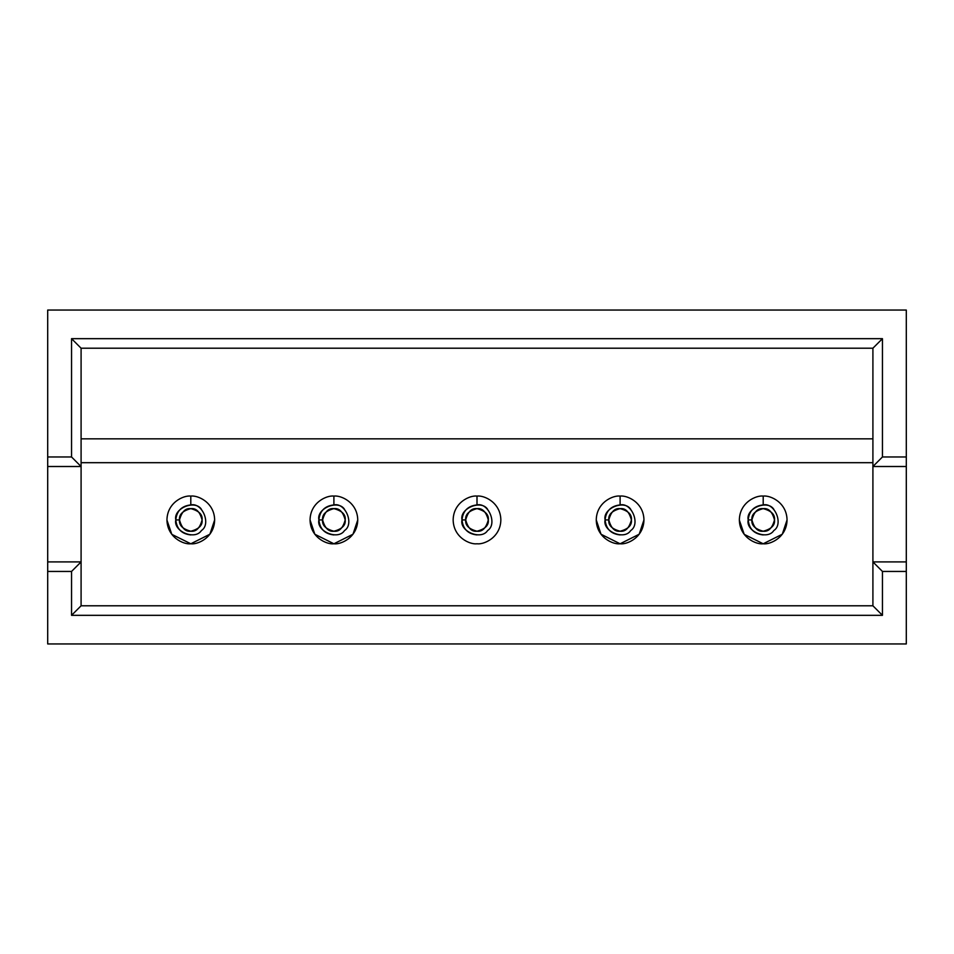 <?xml version="1.0" encoding="UTF-8"?>
<svg xmlns="http://www.w3.org/2000/svg" width="954" height="954" viewBox="0 0 954 954"><rect width="100%" height="100%" fill="white"/><g stroke="black" fill="none" stroke-linecap="round" stroke-linejoin="round"><path stroke-width="1.43" d="M179.507 519.93C178.863 525.272 182.631 529.041 190.8 531.223C198.969 529.041 202.737 525.272 202.093 519.93C202.737 514.588 198.969 510.819 190.8 508.637C182.631 510.819 178.863 514.588 179.507 519.93C178.863 514.588 182.631 510.819 190.8 508.637C198.969 510.819 202.737 514.588 202.093 519.93C202.737 525.272 198.969 529.041 190.8 531.223C182.631 529.041 178.863 525.272 179.507 519.93L175.786 519.93C176.74 510.879 181.749 505.87 190.8 504.916C202.343 502.317 211.418 524.211 201.413 530.543C195.081 540.548 173.187 531.473 175.786 519.93C173.187 531.473 195.081 540.548 201.413 530.543C211.418 524.211 202.343 502.317 190.8 504.916L190.8 496.08C197.776 495.126 214.328 502.281 214.65 519.93C214.328 537.579 197.776 544.734 190.8 543.78C183.824 544.734 167.272 537.579 166.95 519.93C167.272 502.281 183.824 495.126 190.8 496.08C183.824 495.126 167.272 502.281 166.95 519.93C167.272 537.579 183.824 544.734 190.8 543.78C197.776 544.734 214.328 537.579 214.65 519.93C214.328 502.281 197.776 495.126 190.8 496.08L190.8 504.916C181.749 505.87 176.74 510.879 175.786 519.93L179.507 519.93L179.686 521.957M201.914 521.957L202.093 519.93M322.607 519.93C321.963 525.272 325.731 529.041 333.9 531.223C342.069 529.041 345.837 525.272 345.193 519.93C345.837 514.588 342.069 510.819 333.9 508.637C325.731 510.819 321.963 514.588 322.607 519.93C321.963 514.588 325.731 510.819 333.9 508.637C342.069 510.819 345.837 514.588 345.193 519.93C345.837 525.272 342.069 529.041 333.9 531.223C325.731 529.041 321.963 525.272 322.607 519.93L318.886 519.93C319.84 510.879 324.849 505.87 333.9 504.916C345.443 502.317 354.518 524.211 344.513 530.543C338.181 540.548 316.287 531.473 318.886 519.93C316.287 531.473 338.181 540.548 344.513 530.543C354.518 524.211 345.443 502.317 333.9 504.916L333.9 496.08C340.876 495.126 357.428 502.281 357.75 519.93C357.428 537.579 340.876 544.734 333.9 543.78C326.924 544.734 310.372 537.579 310.05 519.93C310.372 502.281 326.924 495.126 333.9 496.08C326.924 495.126 310.372 502.281 310.05 519.93C310.372 537.579 326.924 544.734 333.9 543.78C340.876 544.734 357.428 537.579 357.75 519.93C357.428 502.281 340.876 495.126 333.9 496.08L333.9 504.916C324.849 505.87 319.84 510.879 318.886 519.93L322.607 519.93L322.786 521.957M345.014 521.957L345.193 519.93M465.707 519.93C465.063 525.272 468.831 529.041 477 531.223C485.169 529.041 488.937 525.272 488.293 519.93C488.937 514.588 485.169 510.819 477 508.637C468.831 510.819 465.063 514.588 465.707 519.93C465.063 514.588 468.831 510.819 477 508.637C485.169 510.819 488.937 514.588 488.293 519.93C488.937 525.272 485.169 529.041 477 531.223C468.831 529.041 465.063 525.272 465.707 519.93L461.986 519.93C462.94 510.879 467.949 505.87 477 504.916C488.543 502.317 497.618 524.211 487.613 530.543C481.281 540.548 459.387 531.473 461.986 519.93C459.387 531.473 481.281 540.548 487.613 530.543C497.618 524.211 488.543 502.317 477 504.916L477 496.08C483.976 495.126 500.528 502.281 500.85 519.93C500.528 537.579 483.976 544.734 477 543.78C470.024 544.734 453.472 537.579 453.15 519.93C453.472 502.281 470.024 495.126 477 496.08C470.024 495.126 453.472 502.281 453.15 519.93C453.472 537.579 470.024 544.734 477 543.78C483.976 544.734 500.528 537.579 500.85 519.93C500.528 502.281 483.976 495.126 477 496.08L477 504.916C467.949 505.87 462.94 510.879 461.986 519.93L465.707 519.93L465.886 521.957M488.114 521.957L488.293 519.93M608.807 519.93C608.163 525.272 611.931 529.041 620.1 531.223C628.269 529.041 632.037 525.272 631.393 519.93C632.037 514.588 628.269 510.819 620.1 508.637C611.931 510.819 608.163 514.588 608.807 519.93C608.163 514.588 611.931 510.819 620.1 508.637C628.269 510.819 632.037 514.588 631.393 519.93C632.037 525.272 628.269 529.041 620.1 531.223C611.931 529.041 608.163 525.272 608.807 519.93L605.086 519.93C606.04 510.879 611.049 505.87 620.1 504.916C631.643 502.317 640.718 524.211 630.713 530.543C624.381 540.548 602.487 531.473 605.086 519.93C602.487 531.473 624.381 540.548 630.713 530.543C640.718 524.211 631.643 502.317 620.1 504.916L620.1 496.08C627.076 495.126 643.628 502.281 643.95 519.93C643.628 537.579 627.076 544.734 620.1 543.78C613.124 544.734 596.572 537.579 596.25 519.93C596.572 502.281 613.124 495.126 620.1 496.08C613.124 495.126 596.572 502.281 596.25 519.93C596.572 537.579 613.124 544.734 620.1 543.78C627.076 544.734 643.628 537.579 643.95 519.93C643.628 502.281 627.076 495.126 620.1 496.08L620.1 504.916C611.049 505.87 606.04 510.879 605.086 519.93L608.807 519.93L608.986 521.957M631.214 521.957L631.393 519.93M751.907 519.93C751.263 525.272 755.031 529.041 763.2 531.223C771.369 529.041 775.137 525.272 774.493 519.93C775.137 514.588 771.369 510.819 763.2 508.637C755.031 510.819 751.263 514.588 751.907 519.93C751.263 514.588 755.031 510.819 763.2 508.637C771.369 510.819 775.137 514.588 774.493 519.93C775.137 525.272 771.369 529.041 763.2 531.223C755.031 529.041 751.263 525.272 751.907 519.93L748.186 519.93C749.14 510.879 754.149 505.87 763.2 504.916C774.743 502.317 783.818 524.211 773.813 530.543C767.481 540.548 745.587 531.473 748.186 519.93C745.587 531.473 767.481 540.548 773.813 530.543C783.818 524.211 774.743 502.317 763.2 504.916L763.2 496.08C770.176 495.126 786.728 502.281 787.05 519.93C786.728 537.579 770.176 544.734 763.2 543.78C756.224 544.734 739.672 537.579 739.35 519.93C739.672 502.281 756.224 495.126 763.2 496.08C756.224 495.126 739.672 502.281 739.35 519.93C739.672 537.579 756.224 544.734 763.2 543.78C770.176 544.734 786.728 537.579 787.05 519.93C786.728 502.281 770.176 495.126 763.2 496.08L763.2 504.916C754.149 505.87 749.14 510.879 748.186 519.93L751.907 519.93L752.086 521.957M774.314 521.957L774.493 519.93M190.8 531.223C196.142 531.867 199.899 528.099 202.093 519.93C199.899 511.761 196.142 507.993 190.8 508.637C185.458 507.993 181.701 511.761 179.507 519.93C181.701 528.099 185.458 531.867 190.8 531.223C185.458 531.867 181.701 528.099 179.507 519.93C181.701 511.761 185.458 507.993 190.8 508.637C196.142 507.993 199.899 511.761 202.093 519.93C199.899 528.099 196.142 531.867 190.8 531.223L190.8 531.223M214.65 519.93L209.88 534.24L190.8 543.78L171.815 534.359L166.95 520.121M201.413 509.317C195.081 499.324 173.199 508.387 175.798 519.93C176.752 528.981 181.749 533.978 190.8 534.932M333.9 531.223C339.242 531.867 342.999 528.099 345.193 519.93C342.999 511.761 339.242 507.993 333.9 508.637C328.558 507.993 324.801 511.761 322.607 519.93C324.801 528.099 328.558 531.867 333.9 531.223C328.558 531.867 324.801 528.099 322.607 519.93C324.801 511.761 328.558 507.993 333.9 508.637C339.242 507.993 342.999 511.761 345.193 519.93C342.999 528.099 339.242 531.867 333.9 531.223L333.9 531.223M357.75 519.93L352.98 534.24L333.9 543.78L314.82 534.24L310.05 519.93M344.513 509.317C338.181 499.324 316.299 508.387 318.898 519.93C319.852 528.981 324.849 533.978 333.9 534.932M477 531.223C482.342 531.867 486.099 528.099 488.293 519.93C486.099 511.761 482.342 507.993 477 508.637C471.658 507.993 467.901 511.761 465.707 519.93C467.901 528.099 471.658 531.867 477 531.223C471.658 531.867 467.901 528.099 465.707 519.93C467.901 511.761 471.658 507.993 477 508.637C482.342 507.993 486.099 511.761 488.293 519.93C486.099 528.099 482.342 531.867 477 531.223L477 531.223M487.613 509.317C481.281 499.324 459.399 508.387 461.998 519.93C462.952 528.981 467.949 533.978 477 534.932M620.1 531.223C625.442 531.867 629.199 528.099 631.393 519.93C629.199 511.761 625.442 507.993 620.1 508.637C614.758 507.993 611.001 511.761 608.807 519.93C611.001 528.099 614.758 531.867 620.1 531.223C614.758 531.867 611.001 528.099 608.807 519.93C611.001 511.761 614.758 507.993 620.1 508.637C625.442 507.993 629.199 511.761 631.393 519.93C629.199 528.099 625.442 531.867 620.1 531.223L620.1 531.223M643.95 519.93L639.18 534.24L620.1 543.78L601.02 534.24L596.25 519.93M630.713 509.317C624.381 499.324 602.499 508.387 605.098 519.93C606.052 528.981 611.049 533.978 620.1 534.932M763.2 531.223C768.542 531.867 772.299 528.099 774.493 519.93C772.299 511.761 768.542 507.993 763.2 508.637C757.858 507.993 754.101 511.761 751.907 519.93C754.101 528.099 757.858 531.867 763.2 531.223C757.858 531.867 754.101 528.099 751.907 519.93C754.101 511.761 757.858 507.993 763.2 508.637C768.542 507.993 772.299 511.761 774.493 519.93C772.299 528.099 768.542 531.867 763.2 531.223L763.2 531.223M787.05 519.93L782.28 534.24L763.2 543.78L744.215 534.359L739.35 520.121M773.813 509.317C767.481 499.324 745.599 508.387 748.198 519.93C749.152 528.981 754.149 533.978 763.2 534.932M47.7 310.05L906.3 310.05L906.3 643.95L47.7 643.95L47.7 310.05L47.7 456.966L71.55 456.966L71.55 338.67L882.45 338.67L882.45 456.966L906.3 456.966L906.3 310.05L47.7 310.05M872.91 462.69L81.09 462.69L872.91 462.69M81.09 605.79L872.91 605.79L872.91 348.21L81.09 348.21L81.09 605.79L71.55 615.33L71.55 571.446L47.7 571.446L47.7 643.95L906.3 643.95L906.3 571.446L882.45 571.446L882.45 615.33L71.55 615.33L882.45 615.33L882.45 571.446L906.3 571.446L906.3 466.506L872.91 466.506L872.91 561.906L906.3 561.906L872.91 561.906L882.45 571.446L872.91 561.906L872.91 605.79L882.45 615.33L872.91 605.79L81.09 605.79L81.09 466.506L47.7 466.506L47.7 561.906L81.09 561.906L47.7 561.906L47.7 571.446L71.55 571.446L81.09 561.906L71.55 571.446L71.55 615.33L81.09 605.79M81.09 438.84L872.91 438.84L81.09 438.84M47.7 456.966L47.7 466.506L81.09 466.506L71.55 456.966L47.7 456.966M71.55 456.966L81.09 466.506L81.09 348.21L71.55 338.67L71.55 456.966M71.55 338.67L81.09 348.21L872.91 348.21L882.45 338.67L71.55 338.67M906.3 466.506L906.3 456.966L882.45 456.966L872.91 466.506L906.3 466.506M882.45 338.67L872.91 348.21L872.91 466.506L882.45 456.966L882.45 338.67"/></g></svg>
